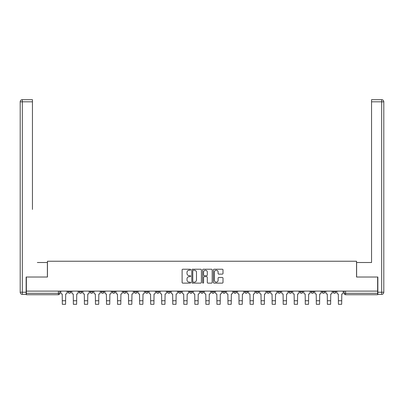 <?xml version="1.0" encoding="UTF-8"?>
<svg xmlns="http://www.w3.org/2000/svg" width="404" height="404" viewBox="0 0 404 404"><rect width="100%" height="100%" fill="white"/><g stroke="black" fill="none" stroke-linecap="round" stroke-linejoin="round"><path stroke-width="0.61" d="M190.673 269.71A0.485 0.485 0 0 0 190.188 269.226L182.805 269.226A0.697 0.697 0 0 0 182.108 269.923L182.108 282.431A0.697 0.697 0 0 0 182.805 283.123L190.188 283.123A0.485 0.485 0 0 0 190.673 282.638A0.485 0.485 0 0 0 190.188 282.149L189.234 282.149A2.222 2.222 0 0 1 187.007 279.927L187.007 278.886A2.222 2.222 0 0 1 189.234 276.659L190.188 276.659A0.485 0.485 0 0 0 190.673 276.174A0.485 0.485 0 0 0 190.188 275.69L189.234 275.69A2.222 2.222 0 0 1 187.007 273.463L187.007 272.422A2.222 2.222 0 0 1 189.234 270.2L190.188 270.2A0.485 0.485 0 0 0 190.673 269.71M333.113 291.112L333.113 291.89L335.941 291.89A1.414 1.414 0 0 1 334.527 293.309A1.414 1.414 0 0 1 333.113 291.89L333.113 291.112M299.98 291.89L299.98 291.112L299.98 291.89A1.414 1.414 0 0 0 301.394 293.309A1.414 1.414 0 0 1 299.98 291.89L302.813 291.89A1.414 1.414 0 0 1 301.394 293.309M288.936 291.89L288.936 291.112L288.936 291.89A1.414 1.414 0 0 0 290.35 293.309A1.414 1.414 0 0 1 288.936 291.89L291.769 291.89A1.414 1.414 0 0 1 290.35 293.309M255.803 291.112L255.803 291.89L258.636 291.89A1.414 1.414 0 0 1 257.222 293.309A1.414 1.414 0 0 1 255.803 291.89L255.803 291.112M244.758 291.112L244.758 291.89L247.591 291.89A1.414 1.414 0 0 1 246.177 293.309A1.414 1.414 0 0 1 244.758 291.89L244.758 291.112M178.497 291.112L178.497 291.89L181.33 291.89A1.414 1.414 0 0 1 179.911 293.309A1.414 1.414 0 0 1 178.497 291.89L178.497 291.112M167.453 291.112L167.453 291.89L170.286 291.89A1.414 1.414 0 0 1 168.867 293.309A1.414 1.414 0 0 1 167.453 291.89L167.453 291.112M112.231 291.89L112.231 291.112L112.231 291.89A1.414 1.414 0 0 0 113.65 293.309A1.414 1.414 0 0 1 112.231 291.89L115.064 291.89A1.414 1.414 0 0 1 113.65 293.309M101.187 291.112L101.187 291.89L104.02 291.89A1.414 1.414 0 0 1 102.606 293.309A1.414 1.414 0 0 1 101.187 291.89L101.187 291.112M90.142 291.112L90.142 291.89L92.976 291.89A1.414 1.414 0 0 1 91.562 293.309A1.414 1.414 0 0 1 90.142 291.89L90.142 291.112M79.103 291.89L79.103 291.112L79.103 291.89A1.414 1.414 0 0 0 80.517 293.309A1.414 1.414 0 0 1 79.103 291.89L81.931 291.89A1.414 1.414 0 0 1 80.517 293.309A1.414 1.414 0 0 0 81.931 291.89A1.414 1.414 0 0 1 80.517 293.309M68.059 291.89L68.059 291.112L68.059 291.89A1.414 1.414 0 0 0 69.473 293.309A1.414 1.414 0 0 1 68.059 291.89L70.887 291.89A1.414 1.414 0 0 1 69.473 293.309A1.414 1.414 0 0 0 70.887 291.89A1.414 1.414 0 0 1 69.473 293.309M222.306 274.124A0.697 0.697 0 0 0 223.003 273.432L223.003 269.923A0.697 0.697 0 0 0 222.306 269.226L214.11 269.226A0.697 0.697 0 0 0 213.413 269.923L213.413 282.431A0.697 0.697 0 0 0 214.11 283.123L222.306 283.123A0.697 0.697 0 0 0 223.003 282.431L223.003 278.189A0.697 0.697 0 0 0 222.306 277.498L218.801 277.498A0.697 0.697 0 0 0 218.104 278.189L218.104 280.29A1.858 1.858 0 0 1 216.246 282.149A1.858 1.858 0 0 1 214.388 280.29L214.388 272.059A1.858 1.858 0 0 1 216.246 270.2A1.858 1.858 0 0 1 218.104 272.059L218.104 273.432A0.697 0.697 0 0 0 218.801 274.124L222.306 274.124M26.361 291.112L26.361 277.023L47.455 277.023L47.455 261.236L356.545 261.236L356.545 277.023L377.639 277.023L377.639 291.112L26.361 291.112L26.361 293.309L59.843 293.309L59.843 291.112M201.394 269.923A0.697 0.697 0 0 0 200.697 269.226L192.496 269.226A0.697 0.697 0 0 0 191.804 269.923L191.804 282.431A0.697 0.697 0 0 0 192.496 283.123L200.697 283.123A0.697 0.697 0 0 0 201.394 282.431L201.394 269.923M203.303 269.226L211.504 269.226A0.697 0.697 0 0 1 212.196 269.923L212.196 282.431A0.697 0.697 0 0 1 211.504 283.123L207.994 283.123A0.697 0.697 0 0 1 207.297 282.431L207.297 277.356A0.697 0.697 0 0 0 206.606 276.659L204.278 276.659A0.697 0.697 0 0 0 203.581 277.356L203.581 282.638A0.485 0.485 0 0 1 203.096 283.123A0.485 0.485 0 0 1 202.606 282.638L202.606 269.923A0.697 0.697 0 0 1 203.303 269.226M344.158 291.112L344.158 293.309L377.639 293.309L377.639 294.723L345.571 294.723A1.414 1.414 0 0 1 344.158 293.309L344.158 291.112M377.639 291.112L377.639 293.309M59.843 293.309A1.414 1.414 0 0 1 58.428 294.723A1.414 1.414 0 0 0 59.843 293.309A1.414 1.414 0 0 1 58.428 294.723L26.361 294.723L26.361 293.309M335.941 291.112L335.941 291.89L335.941 291.112M324.897 291.112L324.897 291.89A1.414 1.414 0 0 1 323.483 293.309A1.414 1.414 0 0 1 322.069 291.89L324.897 291.89L324.897 291.112M322.069 291.112L322.069 291.89M313.858 291.112L313.858 291.89A1.414 1.414 0 0 1 312.438 293.309A1.414 1.414 0 0 1 311.024 291.89L313.858 291.89M311.024 291.112L311.024 291.89M302.813 291.112L302.813 291.89L302.813 291.112M291.769 291.112L291.769 291.89L291.769 291.112M280.724 291.112L280.724 291.89A1.414 1.414 0 0 1 279.305 293.309A1.414 1.414 0 0 1 277.891 291.89L280.724 291.89L280.724 291.112M277.891 291.112L277.891 291.89M269.68 291.112L269.68 291.89A1.414 1.414 0 0 1 268.261 293.309A1.414 1.414 0 0 1 266.847 291.89L269.68 291.89A1.414 1.414 0 0 1 268.261 293.309A1.414 1.414 0 0 0 269.68 291.89M266.847 291.112L266.847 291.89M258.636 291.112L258.636 291.89L258.636 291.112M247.591 291.112L247.591 291.89L247.591 291.112M236.547 291.112L236.547 291.89A1.414 1.414 0 0 1 235.133 293.309A1.414 1.414 0 0 1 233.714 291.89L236.547 291.89M233.714 291.112L233.714 291.89M225.503 291.112L225.503 291.89A1.414 1.414 0 0 1 224.089 293.309A1.414 1.414 0 0 1 222.67 291.89L225.503 291.89A1.414 1.414 0 0 1 224.089 293.309A1.414 1.414 0 0 0 225.503 291.89M222.67 291.112L222.67 291.89M214.458 291.112L214.458 291.89A1.414 1.414 0 0 1 213.044 293.309A1.414 1.414 0 0 1 211.63 291.89A1.414 1.414 0 0 0 213.044 293.309M211.63 291.112L211.63 291.89L214.458 291.89M203.414 291.112L203.414 291.89A1.414 1.414 0 0 1 202 293.309A1.414 1.414 0 0 1 200.586 291.89L203.414 291.89L203.414 291.112M200.586 291.112L200.586 291.89M192.37 291.112L192.37 291.89A1.414 1.414 0 0 1 190.956 293.309A1.414 1.414 0 0 1 189.542 291.89L192.37 291.89A1.414 1.414 0 0 1 190.956 293.309A1.414 1.414 0 0 0 192.37 291.89L192.37 291.112M189.542 291.112L189.542 291.89M181.33 291.112L181.33 291.89M170.286 291.112L170.286 291.89L170.286 291.112M159.242 291.112L159.242 291.89A1.414 1.414 0 0 1 157.823 293.309A1.414 1.414 0 0 1 156.409 291.89L159.242 291.89L159.242 291.112M156.409 291.112L156.409 291.89M148.197 291.112L148.197 291.89A1.414 1.414 0 0 1 146.778 293.309A1.414 1.414 0 0 1 145.364 291.89L148.197 291.89M145.364 291.112L145.364 291.89M137.153 291.112L137.153 291.89A1.414 1.414 0 0 1 135.739 293.309A1.414 1.414 0 0 1 134.32 291.89A1.414 1.414 0 0 0 135.739 293.309M134.32 291.112L134.32 291.89L137.153 291.89M126.109 291.112L126.109 291.89A1.414 1.414 0 0 1 124.695 293.309A1.414 1.414 0 0 1 123.276 291.89A1.414 1.414 0 0 0 124.695 293.309A1.414 1.414 0 0 0 126.109 291.89A1.414 1.414 0 0 1 124.695 293.309M123.276 291.112L123.276 291.89L126.109 291.89M115.064 291.112L115.064 291.89M104.02 291.112L104.02 291.89A1.414 1.414 0 0 1 102.606 293.309A1.414 1.414 0 0 0 104.02 291.89L104.02 291.112M92.976 291.112L92.976 291.89A1.414 1.414 0 0 1 91.562 293.309A1.414 1.414 0 0 0 92.976 291.89L92.976 291.112M81.931 291.112L81.931 291.89L81.931 291.112M70.887 291.112L70.887 291.89L70.887 291.112M193.263 270.2A0.485 0.485 0 0 0 192.774 270.685L192.774 281.664A0.485 0.485 0 0 0 193.263 282.149L194.268 282.149A2.222 2.222 0 0 0 196.49 279.927L196.49 272.422A2.222 2.222 0 0 0 194.268 270.2L193.263 270.2M207.297 272.094A1.858 1.858 0 0 0 205.439 270.236A1.858 1.858 0 0 0 203.581 272.094L203.581 274.993A0.697 0.697 0 0 0 204.278 275.69L206.606 275.69A0.697 0.697 0 0 0 207.297 274.993L207.297 272.094M60.802 291.112L60.802 292.597A1.414 1.414 139.8 0 0 62.216 294.016L62.322 304.318L65.579 304.318L65.685 294.016A1.414 1.414 139.8 0 0 67.099 292.597L67.099 291.112M62.322 304.318L65.579 304.318L62.322 304.318M71.846 291.112L71.846 292.597A1.414 1.414 139.8 0 0 73.26 294.016L73.366 304.318L76.624 304.318L76.73 294.016A1.414 1.414 139.8 0 0 78.144 292.597L78.144 291.112M73.366 304.318L76.624 304.318L73.366 304.318M82.891 291.112L82.891 292.597A1.414 1.414 139.8 0 0 84.305 294.016L84.411 304.318L87.668 304.318L87.774 294.016A1.414 1.414 139.8 0 0 89.188 292.597L89.188 291.112M84.411 304.318L87.668 304.318L84.411 304.318M26.149 292.244L26.149 294.37L22.326 294.37A2.126 2.126 0 0 1 20.2 292.244L20.2 101.808L22.326 101.808L22.326 99.682L32.446 99.682L32.446 101.808L22.326 101.808L22.326 292.244L26.149 292.244L26.149 277.023L47.384 277.023L47.384 262.509L37.335 262.509M32.446 101.808L32.446 209.413M22.326 99.682A2.126 2.126 0 0 0 20.2 101.808A2.126 2.126 0 0 1 22.326 99.682M366.665 262.509L371.554 262.509L371.554 99.682L381.674 99.682L371.554 99.682M377.851 292.244L381.674 292.244L381.674 294.37A2.126 2.126 0 0 0 383.8 292.244L383.8 101.808L383.8 292.244A2.126 2.126 0 0 1 381.674 294.37L377.851 294.37L377.851 277.023L356.616 277.023L356.616 262.509L371.554 262.509L371.554 209.413M381.674 99.682A2.126 2.126 0 0 1 383.8 101.808A2.126 2.126 0 0 0 381.674 99.682A2.126 2.126 0 0 1 383.8 101.808A2.126 2.126 0 0 0 381.674 99.682L381.674 101.808L371.554 101.808M93.93 291.112L93.93 292.597A1.414 1.414 139.8 0 0 95.349 294.016L95.455 304.318L98.712 304.318L98.818 294.016A1.414 1.414 139.8 0 0 100.232 292.597L100.232 291.112M95.455 304.318L98.712 304.318L95.455 304.318M104.974 291.112L104.974 292.597A1.414 1.414 139.8 0 0 106.393 294.016L106.499 304.318L109.757 304.318L109.863 294.016A1.414 1.414 139.8 0 0 111.277 292.597L111.277 291.112M106.499 304.318L109.757 304.318L106.499 304.318M116.019 291.112L116.019 292.597A1.414 1.414 139.8 0 0 117.438 294.016L117.544 304.318L120.801 304.318L120.907 294.016A1.414 1.414 139.8 0 0 122.321 292.597L122.321 291.112M117.544 304.318L120.801 304.318L117.544 304.318M127.063 291.112L127.063 292.597A1.414 1.414 139.8 0 0 128.482 294.016L128.588 304.318L131.84 304.318L131.951 294.016A1.414 1.414 139.8 0 0 133.365 292.597L133.365 291.112M128.588 304.318L131.84 304.318L128.588 304.318M138.107 291.112L138.107 292.597A1.414 1.414 139.8 0 0 139.526 294.016L139.632 304.318L142.885 304.318L142.991 294.016A1.414 1.414 139.8 0 0 144.41 292.597L144.41 291.112M139.632 304.318L142.885 304.318L139.632 304.318M149.152 291.112L149.152 292.597A1.414 1.414 139.8 0 0 150.566 294.016L150.672 304.318L153.929 304.318L154.035 294.016A1.414 1.414 139.8 0 0 155.454 292.597L155.454 291.112M150.672 304.318L153.929 304.318L150.672 304.318M160.196 291.112L160.196 292.597A1.414 1.414 139.8 0 0 161.61 294.016L161.716 304.318L164.973 304.318L165.079 294.016A1.414 1.414 139.8 0 0 166.499 292.597L166.499 291.112M161.716 304.318L164.973 304.318L161.716 304.318M171.24 291.112L171.24 292.597A1.414 1.414 139.8 0 0 172.654 294.016L172.761 304.318L176.018 304.318L176.124 294.016A1.414 1.414 139.8 0 0 177.543 292.597L177.543 291.112M172.761 304.318L176.018 304.318L172.761 304.318M182.285 291.112L182.285 292.597A1.414 1.414 139.8 0 0 183.699 294.016L183.805 304.318L187.062 304.318L187.168 294.016A1.414 1.414 139.8 0 0 188.582 292.597L188.582 291.112M183.805 304.318L187.062 304.318L183.805 304.318M193.329 291.112L193.329 292.597A1.414 1.414 139.8 0 0 194.743 294.016L194.849 304.318L198.106 304.318L198.213 294.016A1.414 1.414 139.8 0 0 199.627 292.597L199.627 291.112M194.849 304.318L198.106 304.318L194.849 304.318M204.374 291.112L204.374 292.597A1.414 1.414 139.8 0 0 205.787 294.016L205.894 304.318L209.151 304.318L209.257 294.016A1.414 1.414 139.8 0 0 210.671 292.597L210.671 291.112M205.894 304.318L209.151 304.318L205.894 304.318M215.418 291.112L215.418 292.597A1.414 1.414 139.8 0 0 216.832 294.016L216.938 304.318L220.195 304.318L220.301 294.016A1.414 1.414 139.8 0 0 221.715 292.597L221.715 291.112M216.938 304.318L220.195 304.318L216.938 304.318M226.457 291.112L226.457 292.597A1.414 1.414 139.8 0 0 227.876 294.016L227.982 304.318L231.239 304.318L231.346 294.016A1.414 1.414 139.8 0 0 232.76 292.597L232.76 291.112M227.982 304.318L231.239 304.318L227.982 304.318M237.502 291.112L237.502 292.597A1.414 1.414 139.8 0 0 238.921 294.016L239.027 304.318L242.284 304.318L242.39 294.016A1.414 1.414 139.8 0 0 243.804 292.597L243.804 291.112M239.027 304.318L242.284 304.318L239.027 304.318M248.546 291.112L248.546 292.597A1.414 1.414 139.8 0 0 249.965 294.016L250.071 304.318L253.328 304.318L253.434 294.016A1.414 1.414 139.8 0 0 254.848 292.597L254.848 291.112M250.071 304.318L253.328 304.318L250.071 304.318M259.59 291.112L259.59 292.597A1.414 1.414 139.8 0 0 261.009 294.016L261.115 304.318L264.368 304.318L264.474 294.016A1.414 1.414 139.8 0 0 265.893 292.597L265.893 291.112M261.115 304.318L264.368 304.318L261.115 304.318M270.635 291.112L270.635 292.597A1.414 1.414 139.8 0 0 272.049 294.016L272.16 304.318L275.412 304.318L275.518 294.016A1.414 1.414 139.8 0 0 276.937 292.597L276.937 291.112M272.16 304.318L275.412 304.318L272.16 304.318M281.679 291.112L281.679 292.597A1.414 1.414 139.8 0 0 283.093 294.016L283.199 304.318L286.456 304.318L286.562 294.016A1.414 1.414 139.8 0 0 287.981 292.597L287.981 291.112M283.199 304.318L286.456 304.318L283.199 304.318M292.723 291.112L292.723 292.597A1.414 1.414 139.8 0 0 294.137 294.016L294.243 304.318L297.501 304.318L297.607 294.016A1.414 1.414 139.8 0 0 299.026 292.597L299.026 291.112M294.243 304.318L297.501 304.318L294.243 304.318M303.768 291.112L303.768 292.597A1.414 1.414 139.8 0 0 305.182 294.016L305.288 304.318L308.545 304.318L308.651 294.016A1.414 1.414 139.8 0 0 310.07 292.597L310.07 291.112M305.288 304.318L308.545 304.318L305.288 304.318M314.812 291.112L314.812 292.597A1.414 1.414 139.8 0 0 316.226 294.016L316.332 304.318L319.589 304.318L319.695 294.016A1.414 1.414 139.8 0 0 321.109 292.597L321.109 291.112M316.332 304.318L319.589 304.318L316.332 304.318M325.856 291.112L325.856 292.597A1.414 1.414 139.8 0 0 327.27 294.016L327.376 304.318L330.634 304.318L330.74 294.016A1.414 1.414 139.8 0 0 332.154 292.597L332.154 291.112M327.376 304.318L330.634 304.318L327.376 304.318M336.901 291.112L336.901 292.597A1.414 1.414 139.8 0 0 338.315 294.016L338.421 304.318L341.678 304.318L341.784 294.016A1.414 1.414 139.8 0 0 343.198 292.597L343.198 291.112M338.421 304.318L341.678 304.318L338.421 304.318M58.428 291.112L58.428 294.723M345.571 291.112L345.571 294.723M62.322 300.743L65.579 300.743M73.366 300.743L76.624 300.743M84.411 300.743L87.668 300.743M22.326 294.37L22.326 292.244L20.2 292.244M383.8 292.244L381.674 292.244L381.674 101.808L383.8 101.808M95.455 300.743L98.712 300.743M106.499 300.743L109.757 300.743M117.544 300.743L120.801 300.743M128.588 300.743L131.84 300.743M139.632 300.743L142.885 300.743M150.672 300.743L153.929 300.743M161.716 300.743L164.973 300.743M172.761 300.743L176.018 300.743M183.805 300.743L187.062 300.743M194.849 300.743L198.106 300.743M205.894 300.743L209.151 300.743M216.938 300.743L220.195 300.743M227.982 300.743L231.239 300.743M239.027 300.743L242.284 300.743M250.071 300.743L253.328 300.743M261.115 300.743L264.368 300.743M272.16 300.743L275.412 300.743M283.199 300.743L286.456 300.743M294.243 300.743L297.501 300.743M305.288 300.743L308.545 300.743M316.332 300.743L319.589 300.743M327.376 300.743L330.634 300.743M338.421 300.743L341.678 300.743"/></g></svg>
